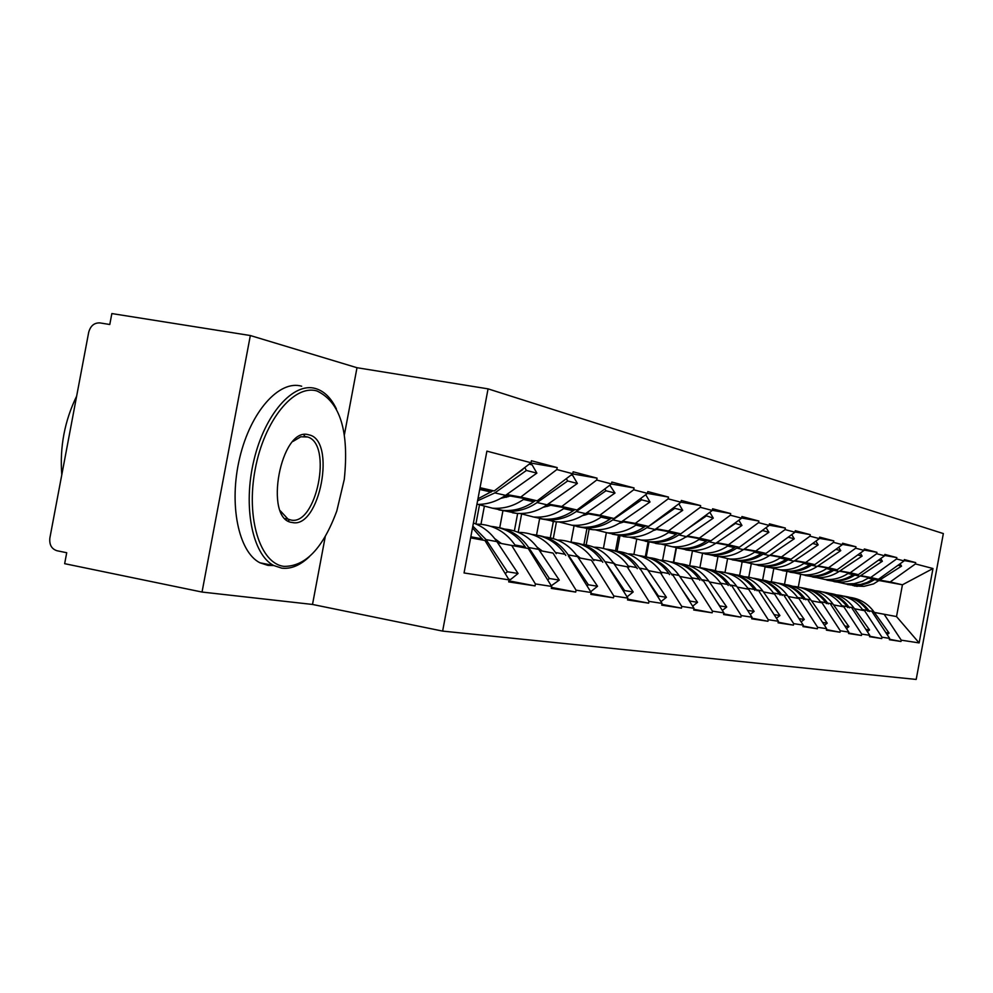 <?xml version="1.0" encoding="UTF-8"?>
<svg xmlns="http://www.w3.org/2000/svg" width="993" height="993" viewBox="0 0 993 993"><rect width="100%" height="100%" fill="white"/><g stroke="black" fill="none" stroke-linecap="round" stroke-linejoin="round"><path stroke-width="1.49" d="M356.996 367.72L250.335 335.535L111.849 313.565L109.789 324.5L99.945 322.911C94.236 322.675 90.487 325.816 88.687 332.332L49.873 537.958C49.178 544.673 51.537 548.93 56.949 550.73L66.717 552.729L64.657 563.676L202.038 592.051L312.51 604.452L442.63 631.101L488.059 388.859L356.996 367.72L344.385 434.822M442.63 631.101L916.191 679.435L943.35 533.576L488.059 388.859M508.888 580.831L535.041 585.907L535.401 583.934L511.718 545.455L497.679 542.823L528.251 548.508L511.718 545.455M535.041 585.907L508.689 581.898L509.074 579.887L464.054 572.961L486.893 451.145L531.019 462.75L531.404 460.74L557.197 467.579L530.709 462.999M506.703 494.539L520.779 497.059L556.837 469.552L557.197 467.579M556.837 469.552L572.775 473.748L573.147 471.799L597.041 478.142L572.576 473.897M548.148 504.034L561.777 506.48L596.694 480.041L597.041 478.142M596.694 480.041L611.477 483.926L611.837 482.052L634.043 487.948L611.39 484.001M586.652 512.86L599.846 515.23L633.695 489.772L634.043 487.948M633.695 489.772L647.461 493.397L647.796 491.585L668.475 497.071L647.448 493.397L614.009 518.483L599.846 515.23M622.512 521.077L635.309 523.385L668.152 498.846L668.475 497.071M668.152 498.846L680.987 502.222L681.31 500.472L700.624 505.598L680.987 502.16M656.001 528.76L668.413 530.994L700.301 507.299L700.624 505.598M700.301 507.299L712.304 510.464L712.614 508.776L730.687 513.567L712.316 510.34M687.33 535.935L699.395 538.119L730.376 515.218L730.687 513.567M730.376 515.218L741.622 518.172L741.92 516.546L758.875 521.04L741.647 518.011M716.71 542.674L728.44 544.797L758.578 522.641L758.875 521.04M758.578 522.641L769.128 525.421L769.426 523.832L785.351 528.053L769.165 525.198M744.328 549.005L755.735 551.065L785.066 529.604L785.351 528.053M785.066 529.604L794.996 532.223L795.281 530.684L810.276 534.656L795.033 531.975M770.32 554.963L781.429 556.974L809.99 536.17L810.276 534.656M809.99 536.17L819.349 538.628L819.622 537.139L833.772 540.887L819.399 538.343M794.834 560.573L805.658 562.534L833.499 542.352L833.772 540.887M833.499 542.352L842.325 544.673L842.598 543.233L855.954 546.771L842.387 544.363M817.996 565.886L828.534 567.797L855.693 548.198L855.954 546.771M855.693 548.198L864.034 550.395L864.307 548.98L876.943 552.331L864.096 550.048M839.904 570.913L850.194 572.775L876.682 553.722L876.943 552.331M876.682 553.722L884.589 555.795L884.85 554.429L896.828 557.607L884.664 555.435M860.67 575.667L870.712 577.492L896.58 558.96L896.828 557.607M896.58 558.96L904.077 560.921L904.325 559.593L915.695 562.609L904.139 560.548M880.369 580.185L890.175 581.972L915.447 563.925L915.695 562.609M915.447 563.925L932.986 568.53L919.133 642.918L901.247 640.162L884.155 614.282L874.374 612.445M889.48 639.269L900.999 641.478L901.247 640.162M900.999 641.478L889.393 639.715L889.641 638.375L881.995 637.208L864.531 610.658L854.514 608.783M869.607 636.228L881.747 638.561L881.995 637.208M881.747 638.561L869.52 636.699L869.769 635.321L861.713 634.093L843.839 606.835L833.574 604.911M848.63 633.013L861.452 635.47L861.713 634.093M861.452 635.47L848.543 633.509L848.804 632.107L840.289 630.791L822.018 602.801L811.492 600.827L822.018 602.801M826.486 629.624L840.028 632.218L840.289 630.791M840.028 632.218L826.387 630.145L826.66 628.693L817.649 627.315L798.943 598.531L788.144 596.508L798.943 598.531M803.039 626.024L817.376 628.78L817.649 627.315M817.376 628.78L802.94 626.583L803.213 625.094L793.668 623.629L774.515 594.025L763.431 591.94M778.189 622.214L793.395 625.143L793.668 623.629M793.395 625.143L778.078 622.81L778.375 621.27L768.247 619.719L748.61 589.234L737.228 587.099M751.813 618.167L767.949 621.27L768.247 619.719M767.949 621.27L751.689 618.8L751.986 617.224L741.225 615.561L721.092 584.145L709.387 581.96M723.748 613.86L740.927 617.174L741.225 615.561M740.927 617.174L723.624 614.543L723.922 612.904L712.465 611.142L691.798 578.733L679.771 576.474M693.834 609.268L712.155 612.805L712.465 611.142M712.155 612.805L693.697 610L694.008 608.312L681.769 606.425L660.568 572.961L648.181 570.64M661.884 604.365L681.459 608.138L681.769 606.425M681.459 608.138L661.735 605.147L662.058 603.396L648.975 601.386L627.191 566.792L614.431 564.396M627.675 599.114L648.64 603.161L648.975 601.386M648.64 603.161L627.526 599.946L627.861 598.146L613.823 595.986L591.431 560.189L578.286 557.718M590.984 593.466L613.475 597.811L613.823 595.986M613.475 597.811L590.81 594.373L591.158 592.498L576.064 590.177L553.039 553.089L539.472 550.544M551.487 587.397L575.717 592.076L576.064 590.177M575.717 592.076L551.314 588.377L551.674 586.429L535.401 583.934M505.772 495.197L537.176 500.832L520.779 497.059M537.176 500.832L572.775 473.748M551.674 586.429L528.251 548.508M504.357 496.177L507.919 496.823M503.439 496.773L506.331 497.294M547.28 504.643L576.995 509.98L561.777 506.48M501.18 543.37L497.592 542.687M553.039 553.089L539.435 550.494M501.13 543.308L497.567 542.65M576.995 509.98L611.477 483.926M591.158 592.498L568.393 555.931M545.964 505.549L548.67 506.033M545.12 506.107L547.143 506.467M585.845 513.418L614.009 518.483M542.104 550.929L539.385 550.42M591.431 560.189L578.249 557.669M542.041 550.879L539.36 550.383M479.47 505.003L475.908 523.981M627.861 598.146L605.718 562.82M584.629 514.262L586.565 514.61M583.834 514.771L585.212 515.019M621.767 521.598L648.528 526.427L635.309 523.385M580.16 557.979L578.211 557.607M627.191 566.792L614.406 564.359M580.111 557.929L578.174 557.569M502.93 510.75L499.727 527.767M517.651 513.431L514.374 530.92M648.528 526.427L680.987 502.222M662.058 603.396L640.51 569.262M620.625 522.38L621.903 522.616M619.893 522.852L620.637 522.988M655.293 529.244L680.776 533.837L668.413 530.994M615.66 564.545L614.357 564.297L615.61 564.496M660.568 572.961L648.156 570.603M539.633 518.594L536.543 535.078M553.672 519.798L550.296 537.809M680.776 533.837L712.304 510.464M694.008 608.312L673.031 575.27M654.226 529.964L654.933 530.088M686.672 536.381L710.976 540.775L699.395 538.119M648.839 570.677L648.119 570.541M691.798 578.733L679.746 576.449M648.789 570.64L648.094 570.503M574.078 525.694L571.012 542.079M587.037 527.941L583.921 544.574M710.976 540.775L741.622 518.172M723.922 612.904L703.478 580.893M716.09 543.097L739.313 547.292L728.44 544.797M721.092 584.145L709.374 581.923M606.313 532.881L603.421 548.397M618.416 535.475L615.536 550.854M739.313 547.292L769.128 525.421M751.986 617.224L732.052 586.168M743.745 549.39L765.963 553.411L755.735 551.065M748.61 589.234L737.203 587.062M636.699 539.398L633.894 554.417M648.094 541.83L645.326 556.663M765.963 553.411L794.996 532.223M778.375 621.27L758.925 591.133M769.774 555.323L791.061 559.183L781.429 556.974M774.515 594.025L763.406 591.915M665.347 545.48L662.579 560.288M676.084 547.813L673.391 562.237M791.061 559.183L819.349 538.628M803.213 625.094L784.234 595.812M794.313 560.921L814.756 564.632L805.658 562.534M692.419 551.041L689.626 565.973M702.56 553.312L699.891 567.624M814.756 564.632L842.325 544.673M826.66 628.693L808.116 600.231M817.5 566.209L837.149 569.783L828.534 567.797M717.989 556.49L715.332 570.702M727.546 558.836L725.002 572.502M837.149 569.783L864.034 550.395M848.804 632.107L830.694 604.402M839.445 571.211L858.349 574.649L850.194 572.775M843.839 606.835L833.561 604.886M742.33 560.933L739.636 575.394M751.254 563.925L748.772 577.218M858.349 574.649L884.589 555.795M869.769 635.321L852.068 608.349M860.223 575.952L878.445 579.267L870.712 577.492M864.531 610.658L854.489 608.759M765.193 566.382L762.649 579.986M773.758 568.704L771.313 581.824M878.445 579.267L904.077 560.921M889.641 638.375L872.326 612.098M879.674 580.644L902.438 584.79L890.175 581.972M884.155 614.282L896.518 616.566L902.438 584.79L932.986 568.53M874.349 612.408L896.518 616.566L919.133 642.918M786.903 571.546L784.507 584.356M798.298 587.024L800.643 574.488M250.335 335.535L202.038 592.051M479.904 488.395L494.241 490.952L480.041 487.687M470.632 537.858L484.956 540.502L470.632 537.821M494.241 490.952L531.019 462.75M509.074 579.887L484.956 540.502M312.51 604.452L325.257 536.617M837.509 582.097L845.688 583.921L854.092 583.673L862.259 581.377L869.16 577.578M847.525 584.529L855.681 585.498L862.334 584.803L868.788 582.829L876 578.832M850.095 597.401C859.876 598.767 867.77 603.508 873.79 611.638L868.987 610.745C863.339 603.074 855.941 598.382 846.806 596.669M868.987 610.745L869.583 611.576M873.79 611.638L889.083 633.1L885.818 632.578M887.146 634.589L889.083 633.1M900.092 563.776L901.557 566.159L898.032 565.253M854.352 585.994L863.885 586.366L873.592 583.896L901.557 566.159M836.54 594.919L837.025 594.956C847.525 595.986 856.003 600.852 862.458 609.541L863.041 610.36M847.774 584.579L860.683 584.455L867.15 582.469L874.287 578.509M867.932 611.278L867.348 610.447C861.279 602.242 853.31 597.451 843.454 596.085M816.333 577.541L824.835 579.44C833.115 580.135 840.835 578.162 847.985 573.507L848.854 572.924M826.908 580.111L831.849 580.942C840.053 581.637 847.712 579.676 854.812 575.071L856.065 574.239M829.614 593.342C839.644 594.72 847.749 599.586 853.918 607.952L848.854 607.008C843.082 599.127 835.51 594.311 826.151 592.573M848.854 607.008L849.462 607.865M853.918 607.952L869.545 629.959L865.859 629.363M867.348 631.647L869.545 629.959M880.717 558.587L882.355 561.256L878.395 560.251M834.058 581.637L837 582.047C845.167 582.742 852.776 580.793 859.839 576.213L882.355 561.256M815.34 590.736L815.961 590.773C826.697 591.828 835.374 596.818 841.977 605.73L842.573 606.574M827.119 580.16L830.086 580.57C838.315 581.265 845.986 579.304 853.099 574.674L854.253 573.904M847.737 607.542L847.128 606.686C840.91 598.245 832.73 593.342 822.614 591.965M794.003 572.725L802.853 574.736C811.318 575.443 819.225 573.395 826.548 568.617L827.442 568.021M805.199 575.468L810.238 576.312C818.642 577.02 826.486 574.997 833.748 570.267L835.051 569.399M808.029 589.072C818.331 590.463 826.648 595.452 832.978 604.054L827.628 603.074C821.72 594.968 813.962 590.028 804.38 588.241M827.628 603.074L828.249 603.943M832.978 604.054L848.953 626.657L844.807 625.987M846.483 628.557L848.953 626.657M860.286 553.101L862.11 556.092L857.691 554.963M812.659 577.057L815.687 577.479C824.041 578.187 831.824 576.176 839.06 571.471L862.11 556.092M792.96 586.329L793.755 586.379C804.752 587.459 813.627 592.573 820.367 601.721L820.988 602.577M805.348 575.493L808.389 575.915C816.805 576.623 824.662 574.599 831.948 569.845L833.139 569.051M826.437 603.607L825.816 602.726C819.424 594.037 811.033 588.998 800.643 587.608M770.419 567.636L779.629 569.759C788.305 570.479 796.398 568.368 803.908 563.453L804.826 562.832M782.273 570.553L787.437 571.422C796.051 572.142 804.069 570.069 811.517 565.191L812.857 564.285M785.252 584.567C795.827 585.957 804.367 591.083 810.871 599.958L805.236 598.903C799.166 590.574 791.222 585.51 781.392 583.685M805.236 598.903L805.869 599.809M810.871 599.958L827.231 623.157L822.564 622.412M824.438 625.305L827.231 623.157M838.713 547.292L840.748 550.643L835.821 549.39M790.093 572.229L793.184 572.663C801.736 573.371 809.717 571.31 817.127 566.469L840.748 550.643M769.327 581.662L770.295 581.724C781.565 582.829 790.651 588.079 797.553 597.476L798.186 598.369M782.372 570.578L785.488 571.012C794.102 571.72 802.145 569.634 809.618 564.756L810.847 563.925M803.945 599.449L803.312 598.543C796.746 589.594 788.132 584.418 777.445 583.015M745.47 562.261L755.077 564.483C763.965 565.216 772.256 563.056 779.964 557.979L780.908 557.346M758.044 565.365L763.332 566.258C772.157 566.991 780.374 564.843 788.02 559.829L789.41 558.885M761.172 579.8C772.058 581.203 780.833 586.466 787.511 595.614L781.541 594.509C775.334 585.932 767.179 580.719 757.1 578.869M781.541 594.509L782.199 595.44M787.511 595.614L804.256 619.471L799.017 618.627M801.128 621.879L804.256 619.471M815.898 541.135L818.17 544.884L812.671 543.481M766.248 567.127L769.414 567.562C778.177 568.281 786.357 566.159 793.941 561.169L818.17 544.884M673.726 562.299L676.419 547.9M744.328 576.747L745.507 576.809C757.038 577.938 766.348 583.325 773.423 592.995L774.056 593.913M758.069 565.377L761.259 565.811C770.096 566.544 778.338 564.396 785.997 559.357L787.275 558.5M780.15 595.055L779.505 594.124C772.765 584.889 763.902 579.564 752.917 578.162M719.019 556.552L729.061 558.91C738.171 559.655 746.686 557.421 754.581 552.195L755.561 551.537M729.135 558.922L737.811 560.784C746.848 561.529 755.288 559.32 763.12 554.144L764.573 553.163M735.689 574.748C746.885 576.163 755.921 581.588 762.785 591.021L756.455 589.842C750.087 581.017 741.721 575.655 731.369 573.755M756.455 589.842L757.125 590.798M762.785 591.021L779.927 615.561L774.068 614.617M776.427 618.279L779.927 615.561M788.144 537.225L794.263 538.789L791.731 534.594M741.001 561.715L744.254 562.162C753.24 562.907 761.619 560.71 769.401 555.571L794.263 538.789M646.22 556.85L648.988 542.017M717.827 571.534L719.23 571.608C731.059 572.75 740.604 578.298 747.853 588.253L748.511 589.184M732.35 559.866L735.614 560.313C744.676 561.057 753.128 558.836 760.986 553.647L762.314 552.753M754.965 590.401L754.308 589.445C747.369 579.912 738.258 574.426 726.95 573.023M317.003 390.994C293.99 383.981 264.2 420.473 255.189 469.329C245.817 518.123 260.166 563.739 284.023 566.37C305.496 566.593 323.085 548.111 336.813 510.936L344.286 479.371C349.263 431.384 340.177 401.929 317.003 390.994M309.456 556.601C300.209 565.377 290.974 569.225 281.739 568.145L273.745 565.526C252.371 554.69 242.739 506.567 253.885 460.367C264.759 414.056 293.345 381.871 315.513 388.524L315.923 388.648C324.339 391.292 331.153 398.044 336.379 408.893M308.761 434.822C336.701 439.601 319.87 529.145 292.277 522.504C263.095 519.96 280.845 425.612 308.761 434.822M280.361 510.861L288.032 519.116L290.8 519.997C316.357 526.302 332.978 444.057 307.607 436.982L300.805 436.783L293.022 441.401M61.789 474.828C59.642 447.148 64.595 420.908 76.647 396.12M273.621 565.514L267.973 565.402L259.918 562.783C238.37 551.909 228.589 503.873 239.723 457.798C250.596 411.611 279.331 379.549 301.686 386.227M303.846 434.723L304.938 436.51M289.633 519.773L288.131 520.928M690.954 550.494L701.455 552.989C710.802 553.759 719.54 551.438 727.646 546.038L728.651 545.368M715.556 543.456L716.425 543.146M701.691 553.014L710.752 554.988C720.024 555.745 728.676 553.449 736.719 548.111L738.221 547.093M708.667 569.399C720.198 570.814 729.495 576.399 736.57 586.155L729.855 584.902C723.314 575.803 714.724 570.28 704.087 568.344M729.855 584.902L730.538 585.895M736.57 586.155L754.134 611.415L747.58 610.36M750.224 614.468L754.134 611.415M762.276 530.448L768.905 532.31L766.087 527.643M756.654 534.569L762.401 530.659M714.252 555.993L717.579 556.452C726.789 557.197 735.391 554.926 743.385 549.638L768.905 532.31M617.05 551.264L620.017 535.351M689.701 565.998L691.364 566.084C703.491 567.251 713.284 572.961 720.707 583.201L721.377 584.169M705.067 554.02L708.419 554.491C717.716 555.248 726.392 552.952 734.448 547.59L735.825 546.659M728.241 585.46L727.559 584.48C720.421 574.612 711.038 568.977 699.395 567.574M661.102 544.052L672.1 546.696C681.707 547.478 690.669 545.083 699.01 539.509L700.04 538.802M685.406 537.238L687.491 536.53M676.171 547.838L681.992 548.819C691.513 549.588 700.4 547.217 708.667 541.706L710.231 540.639M679.969 563.726C691.86 565.141 701.443 570.888 708.717 580.979L701.579 579.651C694.852 570.255 686.026 564.57 675.103 562.597M701.579 579.651L702.274 580.669M716.226 600.852L719.702 605.879L726.727 607.008L708.717 580.979M722.345 610.434L726.727 607.008M734.783 523.224L741.957 525.446L738.842 520.22M722.817 532.037L735.056 523.683M685.84 549.911L689.254 550.383C698.712 551.14 707.537 548.794 715.754 543.32L741.957 525.446M586.18 544.934L589.358 527.904M659.786 560.114L661.723 560.213C674.185 561.405 684.227 567.276 691.848 577.839L692.531 578.845M676.072 547.813L679.51 548.285C689.055 549.067 697.967 546.684 706.246 541.16L707.674 540.18M699.842 580.21L699.134 579.192C691.786 568.989 682.104 563.18 670.101 561.777M629.301 537.176L640.845 539.993C650.7 540.788 659.923 538.305 668.5 532.533L669.555 531.814M653.282 530.572L656.658 529.48M645.363 541.235L651.383 542.265C661.164 543.047 670.3 540.589 678.79 534.892L680.416 533.775M649.434 557.681C661.698 559.096 671.578 565.029 679.075 575.468L671.467 574.053C664.565 564.359 655.492 558.488 644.246 556.477M671.467 574.053L672.187 575.108M681.893 589.234L690.061 601.113L697.558 602.317L679.075 575.468M692.655 606.177L697.558 602.317M705.489 515.516L713.284 518.135L709.821 512.301M686.362 529.691L705.924 516.248M655.616 543.444L659.116 543.916C668.835 544.698 677.909 542.265 686.337 536.617L713.284 518.135M553.287 538.578L556.428 521.834M647.386 569.461L648.901 570.739M627.911 553.858L630.17 553.957C642.967 555.174 653.282 561.231 661.102 572.129L661.81 573.16M645.202 541.21L648.752 541.694C658.545 542.476 667.693 540.018 676.221 534.296L677.698 533.278M669.592 574.624L668.872 573.582C661.288 563.006 651.309 557.011 638.909 555.608M595.341 529.828L607.48 532.844C617.621 533.651 627.104 531.069 635.93 525.098L637.022 524.354M619.011 523.398L623.753 521.958M612.495 534.197L618.738 535.264C628.78 536.059 638.176 533.514 646.927 527.618L674.843 508.317L674.21 507.262M577.752 556.936L578.857 556.862M616.864 551.252C629.537 552.642 639.74 558.761 647.473 569.597L639.355 568.095C632.243 558.054 622.909 552.009 611.328 549.948M639.355 568.095L640.088 569.175M644.966 576.312L658.433 596.036L666.44 597.314L647.473 569.597M657.751 596.57L658.433 596.036M660.966 601.659L666.44 597.314M583.747 514.833L584.542 515.193M678.852 503.811L682.7 510.328L674.843 508.317M623.393 536.543L626.993 537.027C636.972 537.821 646.306 535.301 654.983 529.455L682.7 510.328M518.185 532.31L521.586 514.163M613.115 562.485L615.734 564.607M593.876 547.18L596.495 547.292C609.652 548.533 620.24 554.777 628.271 566.035L628.991 567.102M612.284 534.16L615.921 534.656C625.987 535.463 635.408 532.906 644.172 526.985L645.711 525.918M637.307 568.654L636.575 567.574C628.755 556.614 618.44 550.42 605.631 549.03M559.009 521.958L571.794 525.198C582.221 526.017 591.977 523.336 601.075 517.142L602.192 516.36M582.345 515.69L588.551 513.915M577.367 526.675L583.847 527.779C594.174 528.599 603.843 525.942 612.842 519.836L641.602 499.839L640.758 498.424M539.298 550.296L541.21 550.159M582.072 544.363C595.167 545.753 605.705 552.071 613.699 563.329L605.01 561.715C597.699 551.314 588.079 545.07 576.151 542.972M605.01 561.715L624.622 590.599L633.186 591.977L613.699 563.329M623.629 591.394L624.622 590.599M627.055 596.855L633.186 591.977M645.723 494.7L650.018 501.986L641.602 499.839M588.973 529.17L592.684 529.679C602.937 530.485 612.532 527.866 621.469 521.809L650.018 501.986M480.972 524.316L484.274 506.678M576.449 555.075L580.247 558.054M557.445 540.043L560.474 540.142C574.004 541.421 584.889 547.875 593.144 559.506L593.888 560.611M577.094 526.625L580.831 527.134C591.183 527.953 600.877 525.297 609.901 519.165L611.514 518.036M602.801 562.274L602.043 561.157C593.963 549.762 583.301 543.37 570.044 541.992M520.034 513.505L533.526 516.993C544.263 517.825 554.317 515.032 563.689 508.615L564.856 507.795M543.022 507.373L550.805 505.276M539.733 518.619L546.46 519.761C557.098 520.593 567.053 517.837 576.325 511.494L605.966 490.753L604.886 488.904M499.764 543.059L500.757 542.985M544.797 537.002C558.364 538.367 569.274 544.909 577.529 556.614L568.207 554.876C560.673 544.102 550.755 537.635 538.454 535.488M568.207 554.876L588.365 584.778L597.55 586.255L577.529 556.614M587.024 585.845L588.365 584.778M590.686 591.741L597.55 586.255M552.12 521.275L555.931 521.797C566.494 522.616 576.374 519.898 585.585 513.604L614.99 493.049L609.814 485.192M614.99 493.049L605.966 490.753M537.114 547.168L542.19 551.016M518.371 532.385L521.859 532.496C535.786 533.787 546.994 540.465 555.472 552.505L556.241 553.647M539.385 518.557L543.233 519.066C553.883 519.898 563.863 517.142 573.172 510.774L574.848 509.595M565.799 555.447L565.017 554.28C556.663 542.426 545.629 535.81 531.913 534.457M478.117 504.407L492.404 508.18C503.463 509.024 513.828 506.107 523.497 499.442L524.701 498.585M500.745 498.374L510.228 496.004M499.318 509.955L506.318 511.159C517.266 512.003 527.531 509.136 537.101 502.545L567.673 480.984L566.32 478.651M504.792 529.095C518.842 530.436 530.138 537.201 538.69 549.39L528.673 547.528C520.903 536.344 510.675 529.654 497.965 527.457M528.673 547.528L549.402 578.509L559.282 580.098L538.69 549.39M547.652 579.924L549.402 578.509M559.282 580.098L551.264 585.771M512.574 512.81L516.497 513.344C527.37 514.188 537.548 511.345 547.044 504.816L577.38 483.454L572.762 475.498L571.062 475.051M577.38 483.454L567.673 480.984M494.799 538.702L501.279 543.444M476.342 524.167L480.351 524.267C494.7 525.595 506.231 532.496 514.957 544.983L515.752 546.162M498.871 509.881L502.83 510.414C513.815 511.258 524.105 508.379 533.7 501.763L535.463 500.522M526.042 548.099L525.235 546.895C516.583 534.532 505.152 527.693 490.927 526.364M473.413 523.013C483.02 526.501 490.84 532.707 496.885 541.632L486.074 539.621L472.829 526.116M486.074 539.621L507.411 571.769L518.073 573.482L496.885 541.632M505.201 573.569L507.411 571.769M518.073 573.482L510.638 579.502L508.652 579.204M476.901 504.394C487.129 504.543 496.686 501.527 505.574 495.346L536.878 473.127L532.124 464.873L529.244 464.116M524.738 467.566L526.402 470.459L536.878 473.127M477.583 500.807L494.837 492.9L526.402 470.459M470.918 536.319L472.097 538.094M479.619 489.921L481.406 488.668M477.956 498.821L493.024 490.741M513.853 475.92L522.814 469.54M483.206 540.18L472.494 527.928M879.562 580.719L874.783 579.627M873.157 579.254L868.304 578.149M867.348 610.447L862.458 609.541M859.839 576.213L854.812 575.071M853.099 574.674L847.985 573.507M847.128 606.686L841.977 605.73M839.06 571.471L833.748 570.267M831.948 569.845L826.548 568.617M825.816 602.726L820.367 601.721M817.127 566.469L811.517 565.191M809.618 564.756L803.908 563.453M803.312 598.543L797.553 597.476M793.941 561.169L788.02 559.829M785.997 559.357L779.964 557.979M779.505 594.124L773.423 592.995M769.401 555.571L763.12 554.144M760.986 553.647L754.581 552.195M754.308 589.445L747.853 588.253M743.385 549.638L736.719 548.111M734.448 547.59L727.646 546.038M727.559 584.48L720.707 583.201M715.754 543.32L708.667 541.706M706.246 541.16L699.01 539.509M699.134 579.192L691.848 577.839M686.337 536.617L678.79 534.892M676.221 534.296L668.5 532.533M668.872 573.582L661.102 572.129M654.983 529.455L646.927 527.618M644.172 526.985L635.93 525.098M636.575 567.574L628.271 566.035M621.469 521.809L612.842 519.836M609.901 519.165L601.075 517.142M602.043 561.157L593.144 559.506M585.585 513.604L576.325 511.494M573.172 510.774L563.689 508.615M565.017 554.28L555.472 552.505M547.044 504.816L537.101 502.545M533.7 501.763L523.497 499.442M525.235 546.895L514.957 544.983M505.574 495.346L494.837 492.9M491.163 492.056L480.165 489.549M482.375 538.926L471.29 536.865M857.244 586.391L852.342 585.336M850.678 584.989L845.688 583.921M837 582.047L831.849 580.942M830.086 580.57L824.835 579.44M815.687 577.479L810.238 576.312M808.389 575.915L802.853 574.736M793.184 572.663L787.437 571.422M785.488 571.012L779.629 569.759M769.414 567.562L763.332 566.258M761.259 565.811L755.077 564.483M744.254 562.162L737.811 560.784M735.614 560.313L729.061 558.91M307.607 436.982L304.007 436.349M259.918 562.783L273.745 565.526M288.032 519.116L285.227 518.582M717.579 556.452L710.752 554.988M708.419 554.491L701.455 552.989M689.254 550.383L681.992 548.819M679.51 548.285L672.1 546.696M659.116 543.916L651.383 542.265M648.752 541.694L640.845 539.993M626.993 537.027L618.738 535.264M615.921 534.656L607.48 532.844M592.684 529.679L583.847 527.779M580.831 527.134L571.794 525.198M555.931 521.797L546.46 519.761M543.233 519.066L533.526 516.993M516.497 513.344L506.318 511.159M502.83 510.414L492.404 508.18"/></g></svg>
